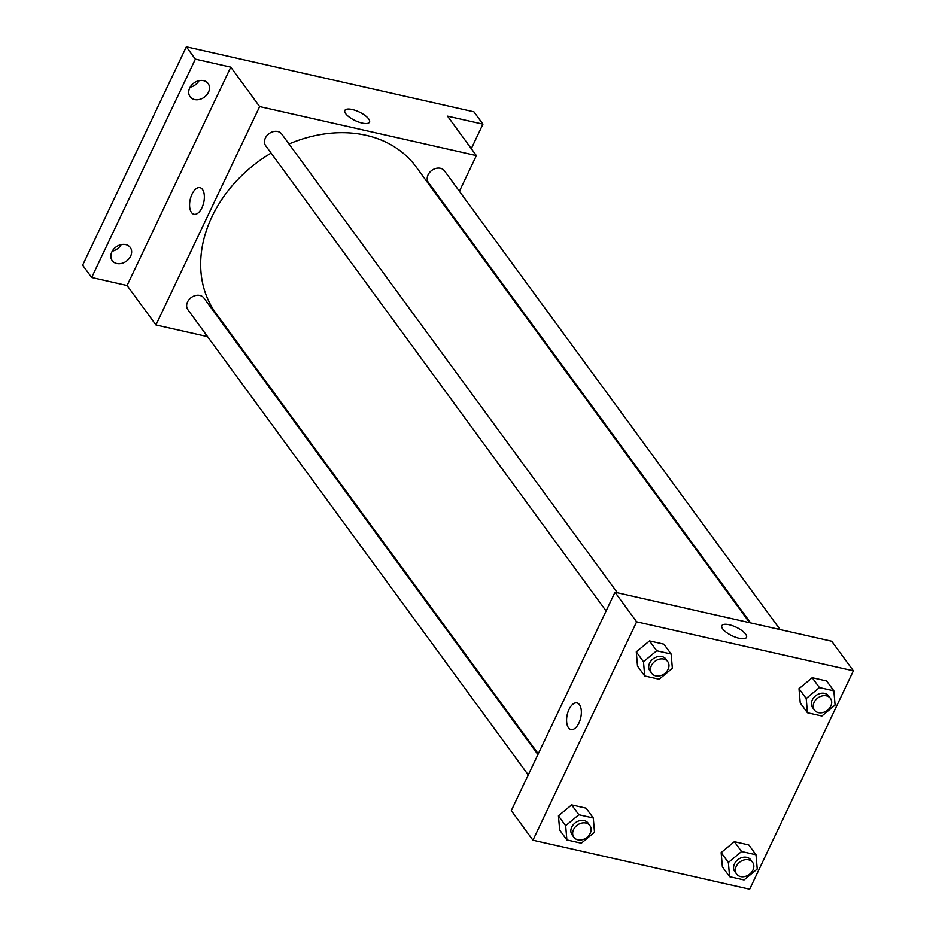 <?xml version="1.0" encoding="UTF-8"?>
<svg xmlns="http://www.w3.org/2000/svg" width="936" height="936" viewBox="0 0 936 936"><rect width="100%" height="100%" fill="white"/><g stroke="black" fill="none" stroke-linecap="round" stroke-linejoin="round"><path stroke-width="1.4" d="M112.273 251.164A11.162 8.787 143.8 0 0 121.2 244.635M190.125 87.212A11.162 8.787 143.8 0 0 199.052 80.683M207.57 336.632L155.949 324.956L127.085 285.515L91.658 277.501L82.637 265.18L186.334 46.8L473.92 111.817L482.941 124.149L471.299 148.648M91.658 277.501L195.355 59.132L186.334 46.8M195.355 59.132L230.782 67.135L259.635 106.575L476.365 155.575L447.513 116.134L482.941 124.149M344.857 110.436A13.642 4.75 -154.6 0 1 355.657 110.518A13.642 4.75 -154.6 0 1 368.644 118.884A13.642 4.75 -154.6 0 1 369.498 122.136A13.642 4.75 -154.6 0 1 355.142 120.58A13.642 4.75 -154.6 0 1 344.857 110.436A13.642 4.75 -154.6 0 1 355.657 110.518A13.642 4.75 -154.6 0 1 368.644 118.884A13.642 4.75 -154.6 0 1 369.498 122.148M238.06 343.524L237.019 343.29M125.74 244.612A11.162 8.787 -36.2 0 1 130.256 247.467A11.162 8.787 -36.2 0 1 128.875 258.886A11.162 8.787 -36.2 0 1 116.766 263.507A11.162 8.787 -36.2 0 1 112.238 260.653A11.162 8.787 -36.2 0 1 113.619 249.233A11.162 8.787 -36.2 0 1 125.74 244.612M203.592 80.66A11.162 8.787 -36.2 0 1 208.108 83.515A11.162 8.787 -36.2 0 1 206.727 94.934A11.162 8.787 -36.2 0 1 194.618 99.555A11.162 8.787 -36.2 0 1 190.09 96.701A11.162 8.787 -36.2 0 1 191.47 85.281A11.162 8.787 -36.2 0 1 203.592 80.66M127.085 285.515L230.782 67.135M749.607 622.674L416.227 167.041A123.997 97.695 143.8 0 0 289.002 143.992M271.089 153.094A123.997 97.695 143.8 0 0 216.087 313.49L538.259 753.819M155.949 324.956L259.635 106.575M476.365 155.575L459.412 191.283M449.736 211.665L449.397 212.378M537.919 754.533L203.884 297.987A9.922 7.816 143.8 0 0 191.26 297.543A9.922 7.816 143.8 0 0 187.867 309.711L528.243 774.914M780.097 629.565L444.448 170.832A9.922 7.816 143.8 0 0 431.824 170.375A9.922 7.816 143.8 0 0 428.431 182.543L750.637 622.908M617.386 592.78L281.724 134.047A9.922 7.816 143.8 0 0 269.112 133.591A9.922 7.816 143.8 0 0 265.719 145.759L606.095 610.962M193.963 214.285A13.642 6.926 102.7 0 1 192.009 194.197A13.642 6.926 102.7 0 1 199.976 187.668A13.642 6.926 102.7 0 1 203.72 202.504A13.642 6.926 102.7 0 1 193.963 214.285A13.642 6.926 102.7 0 1 192.009 194.197A13.642 6.926 102.7 0 1 199.976 187.668M614.987 592.242L831.718 641.242L853.363 670.819L749.666 889.2L532.935 840.2L636.632 621.82L614.987 592.242L511.29 810.623L532.935 840.2M636.632 621.82L853.363 670.819M721.855 625.681A13.642 4.75 -154.6 0 1 732.654 625.763A13.642 4.75 -154.6 0 1 745.629 634.128A13.642 4.75 -154.6 0 1 746.495 637.381A13.642 4.75 -154.6 0 1 732.139 635.825A13.642 4.75 -154.6 0 1 721.855 625.681A13.642 4.75 -154.6 0 1 732.654 625.763A13.642 4.75 -154.6 0 1 745.629 634.128A13.642 4.75 -154.6 0 1 746.495 637.393M566.877 839.92L559.669 830.057L558.429 815.829L571.627 804.866L586.065 808.131L571.627 804.866L558.429 815.829L565.648 825.692L578.846 814.73L593.284 817.994L594.524 832.221L581.314 843.184L566.877 839.92L565.648 825.692M807.44 712.764L800.233 702.901L798.993 688.662L812.191 677.699L826.628 680.963L812.191 677.699L798.993 688.662L806.212 698.525L819.409 687.562L833.847 690.827L835.087 705.054L821.878 716.028L807.44 712.764L806.212 698.525M644.728 675.967L637.51 666.116L636.281 651.877L649.479 640.914L663.917 644.179L649.479 640.914L636.281 651.877L643.488 661.74L656.698 650.777L671.135 654.042L672.364 668.269L659.166 679.232L644.728 675.967L643.488 661.74M729.6 876.704L722.381 866.853L721.141 852.614L734.35 841.651L748.788 844.915L734.35 841.651L721.141 852.614L728.36 862.477L741.558 851.514L755.995 854.779L757.236 869.006L744.038 879.969L729.6 876.704L728.36 862.477M570.96 729.53A13.642 6.926 102.7 0 1 569.006 709.441A13.642 6.926 102.7 0 1 576.974 702.913A13.642 6.926 102.7 0 1 580.718 717.748A13.642 6.926 102.7 0 1 570.948 729.53A13.642 6.926 102.7 0 1 569.006 709.441A13.642 6.926 102.7 0 1 576.974 702.913M752.602 862.348L750.801 859.88A9.922 7.816 143.8 0 0 738.188 859.435A9.922 7.816 143.8 0 0 734.795 871.603L736.597 874.06A9.922 7.816 143.8 0 0 744.951 876.517A9.922 7.816 143.8 0 0 752.942 870.094A9.922 7.816 143.8 0 0 752.602 862.348A9.922 7.816 143.8 0 0 739.99 861.904A9.922 7.816 143.8 0 0 736.597 874.06M741.558 851.514L734.35 841.651M755.995 854.779L748.788 844.915M722.381 866.853L721.141 852.614M589.891 825.564L588.089 823.095A9.922 7.816 143.8 0 0 575.465 822.65A9.922 7.816 143.8 0 0 572.071 834.818L573.885 837.275A9.922 7.816 143.8 0 0 582.239 839.732A9.922 7.816 143.8 0 0 590.218 833.309A9.922 7.816 143.8 0 0 589.891 825.564A9.922 7.816 143.8 0 0 577.266 825.107A9.922 7.816 143.8 0 0 573.885 837.275M578.846 814.73L571.627 804.866M593.284 817.994L586.065 808.131M559.669 830.057L558.429 815.829M830.454 698.396L828.652 695.939A9.922 7.816 143.8 0 0 816.028 695.483A9.922 7.816 143.8 0 0 812.647 707.651L814.449 710.12A9.922 7.816 143.8 0 0 822.802 712.565A9.922 7.816 143.8 0 0 830.782 706.142A9.922 7.816 143.8 0 0 830.454 698.396A9.922 7.816 143.8 0 0 817.842 697.952A9.922 7.816 143.8 0 0 814.449 710.12M819.409 687.562L812.191 677.699M833.847 690.827L826.628 680.963M800.233 702.901L798.993 688.662M667.742 661.612L665.941 659.143A9.922 7.816 143.8 0 0 653.316 658.698A9.922 7.816 143.8 0 0 649.923 670.866L651.725 673.323A9.922 7.816 143.8 0 0 660.091 675.78A9.922 7.816 143.8 0 0 668.07 669.357A9.922 7.816 143.8 0 0 667.742 661.612A9.922 7.816 143.8 0 0 655.118 661.167A9.922 7.816 143.8 0 0 651.725 673.323M656.698 650.777L649.479 640.914M671.135 654.042L663.917 644.179M637.51 666.116L636.281 651.877"/></g></svg>
